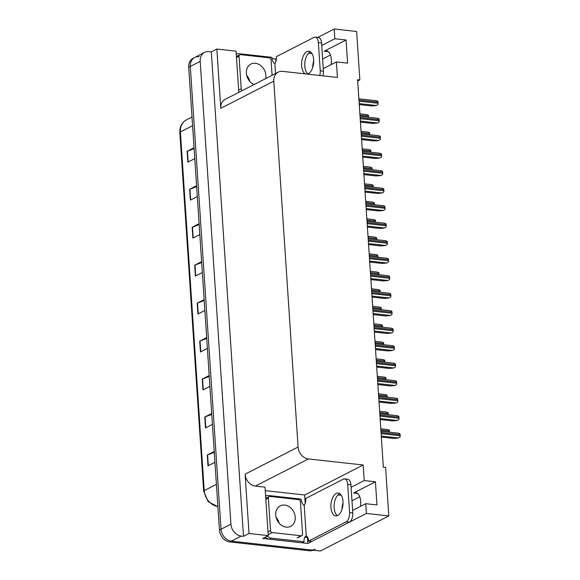 <?xml version="1.0" encoding="UTF-8"?>
<svg xmlns="http://www.w3.org/2000/svg" width="580" height="580" viewBox="0 0 580 580"><rect width="100%" height="100%" fill="white"/><g stroke="black" fill="none" stroke-linecap="round" stroke-linejoin="round"><path stroke-width="0.87" d="M352.618 510.414L365.748 503.686L376.957 504.926L375.42 481.791L353.582 492.978A12.071 6.271 96.3 0 1 355.685 492.558A12.071 6.271 96.3 0 1 360.68 501.309A12.071 6.271 96.3 0 1 360.426 506.412M357.7 81.033L359.854 79.931L356.635 31.487L334.218 29L334.863 38.758L346.071 40.005L324.242 51.192A12.071 6.271 96.3 0 1 326.337 50.764A12.071 6.271 96.3 0 1 331.339 59.515A12.071 6.271 96.3 0 1 331.086 64.626M265.256 490.644L304.645 495.001L305.203 503.411M307.443 537.218L307.857 543.446L262.704 538.45L268.243 535.608L265.024 487.164L255.417 486.098A11.317 9.142 62.9 0 1 245.094 474.186L249.03 533.477L268.243 535.608M271.984 58.587L275.681 59L275.855 61.618M238.8 92.365L236.067 51.163L216.855 49.032L220.792 108.322A11.317 9.142 62.9 0 1 225.236 99.318L278.233 72.152A11.317 9.142 62.9 0 0 273.789 81.156L298.084 447.028A11.317 9.142 62.9 0 0 308.415 458.939L363.174 465L304.645 495.001M211.316 51.867L243.491 536.319L241.251 536.072A11.317 9.142 -117.1 0 1 230.92 524.16L200.187 61.4A11.317 9.142 -117.1 0 1 204.631 52.396A11.317 9.142 -117.1 0 1 209.075 51.62L211.316 51.867L216.855 49.032M334.218 29L317.789 37.417M276.421 58.623L275.681 59M365.748 503.686L366.393 513.445L388.81 515.932L320.392 551L231.362 541.14A11.317 9.142 -117.1 0 1 221.038 529.228L190.298 66.468A11.317 9.142 -117.1 0 1 194.742 57.464A11.317 9.142 -117.1 0 1 199.186 56.688M366.393 513.445L307.857 543.446M249.03 533.477L243.491 536.319M342.345 505.724L342.881 505.455M351.973 500.794L359.788 496.784M313.004 63.938L313.541 63.662M322.632 59L330.448 54.998M388.81 515.932L385.591 467.487L383.351 467.241L357.606 79.677L359.854 79.931M323.27 68.629L336.4 61.9L337.437 77.444L282.67 71.376A11.317 9.142 62.9 0 0 278.233 72.152M363.174 465L364.211 480.552L351.081 487.28M334.863 38.758L321.733 45.494M375.42 481.791L364.211 480.552M346.071 40.005L347.608 63.14L336.4 61.9M313.707 60.936A12.071 6.271 -83.7 0 0 312.707 67.469M343.055 502.722A12.071 6.271 -83.7 0 0 342.048 509.254M315.223 549.159A11.317 9.142 -117.1 0 1 310.779 549.934L231.362 541.14A11.317 9.142 -117.1 0 1 221.038 529.228L190.298 66.468A11.317 9.142 -117.1 0 1 194.742 57.464L204.631 52.396M214.295 452.371L207.604 454.872A3.016 0.834 176.2 0 0 207.292 455.003L208.01 465.849L214.955 462.296M214.23 451.45L207.292 455.003M211.773 414.41L205.088 416.911A3.016 0.834 176.2 0 0 204.769 417.049L205.494 427.895L212.432 424.335M211.714 413.489L204.769 417.049M209.249 376.449L202.565 378.95A3.016 0.834 176.2 0 0 202.253 379.088L202.971 389.934L209.909 386.374M209.192 375.528L202.253 379.088M206.734 338.488L200.042 340.989A3.016 0.834 176.2 0 0 199.73 341.127L200.448 351.973L207.386 348.413M206.668 337.567L199.73 341.127M194.126 148.683L187.434 151.184A3.016 0.834 176.2 0 0 187.123 151.322L187.84 162.168L194.786 158.608M194.061 147.762L187.123 151.322M196.642 186.644L189.957 189.145A3.016 0.834 176.2 0 0 189.645 189.283L190.363 200.129L197.301 196.569M196.584 185.723L189.645 189.283M199.165 224.605L192.48 227.106A3.016 0.834 176.2 0 0 192.161 227.244L192.886 238.09L199.825 234.53M199.107 223.684L192.161 227.244M201.688 262.566L195.003 265.067A3.016 0.834 176.2 0 0 194.684 265.205L195.409 276.051L202.347 272.491M201.63 261.645L194.684 265.205M204.211 300.527L197.519 303.028A3.016 0.834 176.2 0 0 197.207 303.166L197.925 314.012L204.87 310.452M204.145 299.606L197.207 303.166M313.149 550.195A11.317 9.142 -117.1 0 1 309.198 550.746L229.781 541.945A11.317 9.142 -117.1 0 1 219.45 530.04L188.718 67.28A11.317 9.142 -117.1 0 1 193.162 58.275L194.742 57.464M366.473 114.688L368.227 115.036A1.885 0.979 96.3 0 1 368.546 116.094L368.619 117.174A1.885 0.979 96.3 0 1 368.619 117.24M359.267 104.588L371.468 105.944L376.058 105.589L377.921 104.581A1.885 0.979 96.3 0 0 378.08 103.276L378.008 102.196A1.885 0.979 96.3 0 0 377.689 101.138L375.941 100.79M307.212 74.095A11.506 5.981 -83.7 0 0 313.664 59.595A11.506 5.981 -83.7 0 0 308.901 51.25A11.506 5.981 -83.7 0 0 301.6 65.779A11.506 5.981 -83.7 0 0 305.544 73.914M308.016 73.87A11.506 5.981 96.3 0 1 304.805 66.135A11.506 5.981 96.3 0 1 310.452 51.852M275.514 73.551L274.84 63.416L275.239 63.213A7.54 3.922 96.3 0 0 276.435 56.615L313.932 37.403A7.54 3.922 96.3 0 1 315.237 37.134A7.54 3.922 96.3 0 1 318.362 42.608L320.24 70.803A7.54 3.922 96.3 0 1 319.754 75.487M315.237 37.134L318.442 37.49A7.54 3.922 96.3 0 1 321.567 42.963L323.437 71.159A7.54 3.922 96.3 0 1 322.951 75.842M236.27 54.244L236.27 54.244A7.54 6.097 -117.1 0 1 239.236 53.73L271.897 57.347A7.54 6.097 -117.1 0 0 274.202 63.343L274.84 63.416M367.64 132.182L369.387 132.53A1.885 0.979 96.3 0 1 369.707 133.588L369.779 134.676A1.885 0.979 96.3 0 1 369.786 134.741M368.8 149.684L370.548 150.031A1.885 0.979 96.3 0 1 370.867 151.09L370.939 152.17A1.885 0.979 96.3 0 1 370.946 152.243M369.96 167.178L371.715 167.526A1.885 0.979 96.3 0 1 372.034 168.584L372.106 169.672A1.885 0.979 96.3 0 1 372.106 169.737M371.127 184.679L372.875 185.027A1.885 0.979 96.3 0 1 373.194 186.086L373.266 187.166A1.885 0.979 96.3 0 1 373.266 187.238M265.683 78.59A11.506 9.294 62.9 0 0 255.403 63.285A11.506 9.294 62.9 0 0 250.886 64.075A11.506 9.294 62.9 0 0 246.486 74.327A11.506 9.294 62.9 0 0 254.025 84.564M272.092 75.306L271.063 59.812A1.885 1.522 62.9 0 0 269.345 57.833L240.519 54.636A1.885 1.522 62.9 0 0 239.779 54.767A1.885 1.522 62.9 0 0 239.04 56.267L241.2 88.805A1.885 1.522 62.9 0 0 242.288 90.581M286.208 527.126A11.506 9.294 62.9 0 0 290.725 526.336A11.506 9.294 62.9 0 0 294.77 514.475A11.506 9.294 62.9 0 0 284.744 505.071A11.506 9.294 62.9 0 0 280.227 505.861A11.506 9.294 62.9 0 0 276.181 517.722A11.506 9.294 62.9 0 0 286.208 527.126M269.867 496.422A1.885 1.522 62.9 0 0 269.127 496.552A1.885 1.522 62.9 0 0 268.38 498.053L270.541 530.591A1.885 1.522 62.9 0 0 272.267 532.578L301.085 535.768A1.885 1.522 62.9 0 0 301.825 535.644A1.885 1.522 62.9 0 0 302.571 534.144L300.404 501.606A1.885 1.522 62.9 0 0 298.685 499.619L269.867 496.422M343.005 501.381A11.506 5.981 -83.7 0 0 338.242 493.043A11.506 5.981 -83.7 0 0 330.948 507.565A11.506 5.981 -83.7 0 0 335.711 515.903A11.506 5.981 -83.7 0 0 343.005 501.381M337.357 515.663A11.506 5.981 96.3 0 1 334.145 507.921A11.506 5.981 96.3 0 1 339.8 493.638M347.71 484.394L349.58 512.589A7.54 3.922 96.3 0 1 346.108 521.848L308.611 541.067L311.815 541.423L349.305 522.203A7.54 3.922 96.3 0 0 352.785 512.945L350.907 484.75L347.71 484.394A7.54 3.922 96.3 0 0 344.585 478.921L347.782 479.276A7.54 3.922 96.3 0 1 350.907 484.75M308.611 541.067A7.54 3.922 96.3 0 0 306.646 536.094L306.255 536.297L304.188 505.202L304.58 504.999A7.54 3.922 96.3 0 0 305.776 498.409L343.273 479.189A7.54 3.922 96.3 0 1 344.585 478.921M265.285 537.124A7.54 6.097 62.9 0 0 269.432 539.19L302.093 542.808L304.072 541.8A7.54 6.097 -117.1 0 1 305.609 536.225L306.255 536.297M269.432 539.19L271.411 538.175A7.54 6.097 -117.1 0 1 267.264 536.109M265.618 496.038L265.618 496.038A7.54 6.097 -117.1 0 1 268.576 495.516L301.238 499.134A7.54 6.097 -117.1 0 0 303.543 505.137L304.188 505.202M307.574 537.196A3.77 1.044 -3.8 0 1 304.797 537.355M271.411 538.175L304.072 541.8M360.426 122.09L372.628 123.438L377.217 123.083L379.081 122.083A1.885 0.979 96.3 0 0 379.24 120.778L379.175 119.69A1.885 0.979 96.3 0 0 378.856 118.632L377.101 118.284M361.587 139.584L373.796 140.94L378.377 140.585L380.241 139.577A1.885 0.979 96.3 0 0 380.408 138.279L380.335 137.192A1.885 0.979 96.3 0 0 380.016 136.133L378.262 135.785M362.754 157.086L374.955 158.434L379.545 158.086L381.408 157.078A1.885 0.979 96.3 0 0 381.567 155.774L381.495 154.686A1.885 0.979 96.3 0 0 381.176 153.627L379.429 153.279M363.914 174.587L376.115 175.936L380.705 175.581L382.568 174.58A1.885 0.979 96.3 0 0 382.727 173.275L382.655 172.188A1.885 0.979 96.3 0 0 382.336 171.129L380.589 170.781M365.074 192.082L377.275 193.437L381.865 193.082L383.728 192.074A1.885 0.979 96.3 0 0 383.895 190.769L383.822 189.682A1.885 0.979 96.3 0 0 383.503 188.631L381.749 188.275M366.234 209.583L378.443 210.931L383.025 210.576L384.895 209.576A1.885 0.979 96.3 0 0 385.055 208.271L384.982 207.183A1.885 0.979 96.3 0 0 384.663 206.125L382.916 205.777M367.401 227.077L379.603 228.433L384.192 228.078L386.055 227.07A1.885 0.979 96.3 0 0 386.215 225.765L386.142 224.685A1.885 0.979 96.3 0 0 385.823 223.626L384.076 223.271M368.561 244.579L380.763 245.927L385.352 245.572L387.215 244.571A1.885 0.979 96.3 0 0 387.382 243.267L387.31 242.179A1.885 0.979 96.3 0 0 386.99 241.12L385.236 240.773M369.721 262.073L381.93 263.429L386.512 263.074L388.382 262.066A1.885 0.979 96.3 0 0 388.542 260.761L388.47 259.68A1.885 0.979 96.3 0 0 388.15 258.622L386.403 258.267M370.888 279.575L383.09 280.923L387.679 280.568L389.542 279.567A1.885 0.979 96.3 0 0 389.702 278.262L389.629 277.175A1.885 0.979 96.3 0 0 389.31 276.116L387.563 275.768M372.048 297.069L384.25 298.424L388.839 298.069L390.702 297.062A1.885 0.979 96.3 0 0 390.869 295.757L390.797 294.676A1.885 0.979 96.3 0 0 390.478 293.618L388.723 293.262M373.208 314.57L385.417 315.919L389.999 315.563L391.87 314.563A1.885 0.979 96.3 0 0 392.029 313.258L391.957 312.171A1.885 0.979 96.3 0 0 391.638 311.112L389.883 310.764M374.375 332.064L386.577 333.42L391.166 333.065L393.03 332.057A1.885 0.979 96.3 0 0 393.189 330.752L393.117 329.672A1.885 0.979 96.3 0 0 392.798 328.613L391.05 328.258M375.536 349.566L387.737 350.914L392.326 350.559L394.19 349.559A1.885 0.979 96.3 0 0 394.349 348.254L394.284 347.166A1.885 0.979 96.3 0 0 393.965 346.108L392.211 345.76M376.696 367.06L388.904 368.416L393.486 368.061L395.35 367.053A1.885 0.979 96.3 0 0 395.516 365.748L395.444 364.668A1.885 0.979 96.3 0 0 395.125 363.609L393.37 363.261M377.863 384.562L390.064 385.91L394.654 385.555L396.517 384.554A1.885 0.979 96.3 0 0 396.676 383.25L396.604 382.162A1.885 0.979 96.3 0 0 396.285 381.103L394.538 380.755M379.023 402.056L391.224 403.412L395.814 403.057L397.677 402.049A1.885 0.979 96.3 0 0 397.837 400.744L397.764 399.663A1.885 0.979 96.3 0 0 397.445 398.605L395.698 398.257M380.183 419.558L392.385 420.906L396.974 420.551L398.837 419.55A1.885 0.979 96.3 0 0 399.004 418.245L398.931 417.158A1.885 0.979 96.3 0 0 398.612 416.099L396.858 415.751M381.343 437.052L393.552 438.408L398.134 438.052L400.004 437.045A1.885 0.979 96.3 0 0 400.164 435.739L400.091 434.659A1.885 0.979 96.3 0 0 399.772 433.601L398.025 433.253M372.287 202.173L374.035 202.521A1.885 0.979 96.3 0 1 374.354 203.58L374.426 204.667A1.885 0.979 96.3 0 1 374.434 204.733M373.447 219.675L375.202 220.023A1.885 0.979 96.3 0 1 375.521 221.082L375.593 222.169A1.885 0.979 96.3 0 1 375.593 222.234M374.608 237.169L376.362 237.517A1.885 0.979 96.3 0 1 376.681 238.576L376.753 239.663A1.885 0.979 96.3 0 1 376.753 239.728M375.775 254.671L377.522 255.019A1.885 0.979 96.3 0 1 377.841 256.077L377.913 257.165A1.885 0.979 96.3 0 1 377.921 257.23M376.935 272.165L378.689 272.513A1.885 0.979 96.3 0 1 379.008 273.571L379.074 274.659A1.885 0.979 96.3 0 1 379.081 274.724M378.095 289.666L379.849 290.014A1.885 0.979 96.3 0 1 380.168 291.073L380.241 292.161A1.885 0.979 96.3 0 1 380.241 292.226M379.262 307.161L381.009 307.516A1.885 0.979 96.3 0 1 381.328 308.567L381.401 309.655A1.885 0.979 96.3 0 1 381.408 309.72M380.422 324.662L382.169 325.01A1.885 0.979 96.3 0 1 382.488 326.069L382.561 327.156A1.885 0.979 96.3 0 1 382.568 327.221M381.582 342.156L383.337 342.512A1.885 0.979 96.3 0 1 383.655 343.57L383.728 344.65A1.885 0.979 96.3 0 1 383.728 344.716M382.749 359.658L384.497 360.006A1.885 0.979 96.3 0 1 384.815 361.064L384.888 362.152A1.885 0.979 96.3 0 1 384.895 362.217M383.909 377.152L385.657 377.507A1.885 0.979 96.3 0 1 385.976 378.566L386.048 379.646A1.885 0.979 96.3 0 1 386.055 379.712M385.069 394.654L386.824 395.002A1.885 0.979 96.3 0 1 387.143 396.06L387.215 397.148A1.885 0.979 96.3 0 1 387.215 397.213M386.236 412.148L387.984 412.503A1.885 0.979 96.3 0 1 388.303 413.562L388.375 414.642A1.885 0.979 96.3 0 1 388.375 414.707M387.397 429.649L389.144 429.998A1.885 0.979 96.3 0 1 389.463 431.056L389.535 432.143A1.885 0.979 96.3 0 1 389.542 432.209M200.187 61.4L188.718 67.28M230.92 524.16L219.45 530.04M241.251 536.072L229.781 541.945M298.084 447.028L245.094 474.186M273.789 81.156L220.792 108.322M308.415 458.939L255.417 486.098M324.242 51.192L328.294 51.642M311.982 53.534L308.596 53.157M353.582 492.978L357.635 493.428M341.323 495.32L337.944 494.943M217.899 506.666L208.213 501.765L203.66 491.209A3.77 1.044 -3.8 0 1 204.218 490.6A15.087 12.187 62.9 0 0 217.884 506.471M192.596 125.715L180.394 131.965A3.77 1.044 176.2 0 0 179.836 132.566C179.633 126.759 181.801 122.554 186.325 119.959A15.087 12.187 62.9 0 0 180.394 131.965L204.218 490.6L216.42 484.351M309.198 550.746L310.779 549.934M198.237 313.852L197.519 303.028M195.721 275.892L195.003 265.067M193.198 237.93L192.48 227.106M190.675 199.969L189.957 189.145M188.152 162.008L187.434 151.184M200.76 351.813L200.042 340.989M203.283 389.774L202.565 378.95M205.806 427.728L205.088 416.911M208.329 465.689L207.604 454.872M360.035 116.225L368.619 117.174M359.962 115.144L368.546 116.094M359.201 103.595L376.253 105.487M359.035 101.166L378.08 103.276M358.962 100.086L378.008 102.196M321.567 42.963L318.362 42.608M320.24 70.803L323.437 71.159M361.202 133.726L369.779 134.676M361.13 132.639L369.707 133.588M362.362 151.221L370.939 152.17M362.29 150.14L370.867 151.09M363.522 168.722L372.106 169.672M363.45 167.635L372.034 168.584M364.682 186.216L373.266 187.166M364.617 185.136L373.194 186.086M246.688 75.371A11.506 9.294 -117.1 0 1 249.755 81.352M239.04 56.267L236.495 57.572M241.2 88.805L238.655 90.11M276.029 517.164A11.506 9.294 -117.1 0 1 279.096 523.145M268.38 498.053L265.836 499.358M270.541 530.591L267.996 531.896M272.267 532.578L268.308 534.608M301.085 535.768L297.134 537.798M349.58 512.589L352.785 512.945M346.108 521.848L349.305 522.203M360.361 121.097L377.413 122.989M360.202 118.668L379.24 120.778M360.129 117.581L379.175 119.69M361.521 138.591L378.573 140.483M361.362 136.169L380.408 138.279M361.289 135.082L380.335 137.192M362.681 156.093L379.74 157.985M362.522 153.664L381.567 155.774M362.449 152.576L381.495 154.686M363.849 173.594L380.9 175.479M363.682 171.165L382.727 173.275M363.617 170.078L382.655 172.188M365.008 191.088L382.06 192.981M364.849 188.66L383.895 190.769M364.776 187.572L383.822 189.682M366.168 208.59L383.228 210.475M366.009 206.161L385.055 208.271M365.937 205.073L384.982 207.183M367.336 226.084L384.388 227.976M367.169 223.655L386.215 225.765M367.096 222.568L386.142 224.685M368.496 243.585L385.548 245.47M368.336 241.157L387.382 243.267M368.264 240.069L387.31 242.179M369.656 261.08L386.715 262.972M369.496 258.651L388.542 260.761M369.424 257.571L388.47 259.68M370.823 278.581L387.875 280.466M370.656 276.152L389.702 278.262M370.584 275.065L389.629 277.175M371.983 296.075L389.035 297.968M371.824 293.647L390.869 295.757M371.751 292.567L390.797 294.676M373.143 313.577L390.202 315.462M372.983 311.148L392.029 313.258M372.911 310.061L391.957 312.171M374.303 331.071L391.362 332.964M374.143 328.642L393.189 330.752M374.071 327.562L393.117 329.672M375.47 348.573L392.522 350.458M375.311 346.144L394.349 348.254M375.238 345.056L394.284 347.166M376.63 366.067L393.682 367.959M376.471 363.638L395.516 365.748M376.398 362.558L395.444 364.668M377.79 383.568L394.849 385.453M377.631 381.14L396.676 383.25M377.558 380.052L396.604 382.162M378.958 401.063L396.01 402.955M378.791 398.634L397.837 400.744M378.726 397.554L397.764 399.663M380.117 418.564L397.17 420.449M379.958 416.135L399.004 418.245M379.885 415.048L398.931 417.158M381.277 436.059L398.337 437.951M381.118 433.63L400.164 435.739M381.046 432.549L400.091 434.659M365.849 203.718L374.426 204.667M365.777 202.63L374.354 203.58M367.01 221.212L375.593 222.169M366.937 220.132L375.521 221.082M368.169 238.713L376.753 239.663M368.097 237.626L376.681 238.576M369.337 256.208L377.913 257.165M369.264 255.127L377.841 256.077M370.497 273.709L379.074 274.659M370.424 272.622L379.008 273.571M371.657 291.204L380.241 292.161M371.584 290.123L380.168 291.073M372.824 308.705L381.401 309.655M372.751 307.618L381.328 308.567M373.984 326.199L382.561 327.156M373.911 325.119L382.488 326.069M375.144 343.701L383.728 344.65M375.072 342.613L383.655 343.57M376.304 361.202L384.888 362.152M376.239 360.115L384.815 361.064M377.471 378.697L386.048 379.646M377.399 377.609L385.976 378.566M378.631 396.198L387.215 397.148M378.559 395.111L387.143 396.06M379.791 413.692L388.375 414.642M379.719 412.605L388.303 413.562M380.959 431.194L389.535 432.143M380.886 430.106L389.463 431.056M203.66 491.209L179.836 132.566M186.325 119.959L192.024 117.037M359.875 113.854L366.951 114.637M358.882 98.796L376.42 100.739M361.043 131.348L368.119 132.131M362.203 148.85L369.279 149.633M363.363 166.344L370.439 167.127M364.53 183.846L371.606 184.629M247.385 77.524L248.414 79.532M239.779 54.767L236.423 56.492M276.725 519.31L277.762 521.326M269.127 496.552L265.763 498.278M301.825 535.644L297.873 537.667M360.042 116.29L377.58 118.233M361.202 133.791L378.74 135.734M362.362 151.286L379.907 153.229M363.529 168.787L381.067 170.73M364.689 186.281L382.227 188.225M365.849 203.783L383.395 205.726M367.017 221.277L384.554 223.227M368.177 238.779L385.714 240.722M369.337 256.28L386.875 258.223M370.504 273.774L388.042 275.717M371.664 291.276L389.202 293.219M372.824 308.77L390.362 310.713M373.984 326.272L391.529 328.215M375.151 343.766L392.689 345.709M376.311 361.267L393.849 363.211M377.471 378.762L395.016 380.705M378.638 396.263L396.176 398.206M379.798 413.757L397.336 415.7M380.959 431.259L398.503 433.202M365.69 201.34L372.766 202.123M366.85 218.841L373.926 219.624M368.017 236.335L375.086 237.118M369.177 253.837L376.253 254.62M370.337 271.331L377.413 272.114M371.504 288.833L378.573 289.616M372.664 306.327L379.74 307.11M373.825 323.829L380.9 324.611M374.985 341.323L382.06 342.113M376.152 358.824L383.228 359.607M377.312 376.318L384.388 377.109M378.472 393.82L385.548 394.603M379.639 411.314L386.708 412.104M380.799 428.816L387.875 429.599"/></g></svg>
